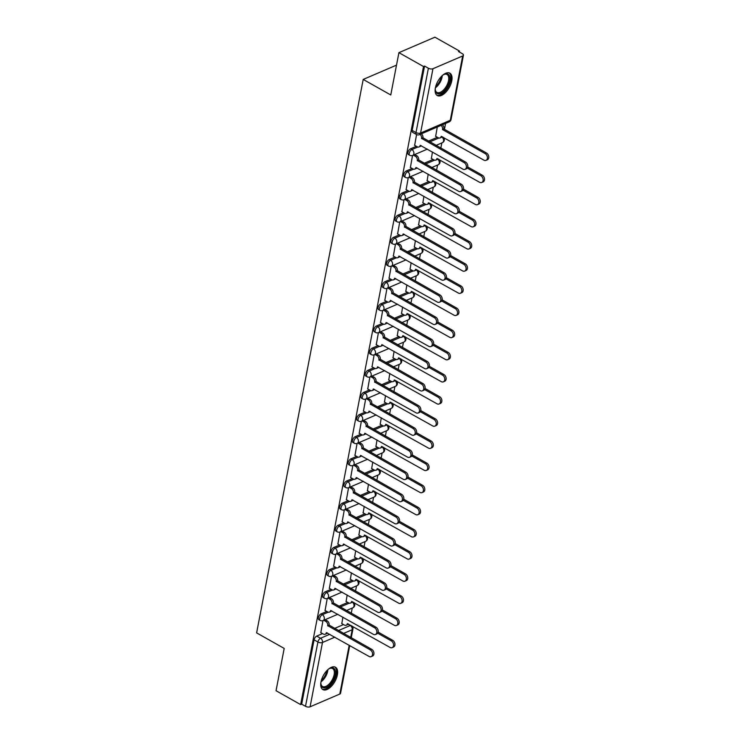 <?xml version="1.0" encoding="UTF-8"?>
<svg xmlns="http://www.w3.org/2000/svg" width="744" height="744" viewBox="0 0 744 744"><rect width="100%" height="100%" fill="white"/><g stroke="black" fill="none" stroke-linecap="round" stroke-linejoin="round"><path stroke-width="1.12" d="M326.793 611.447L320.98 613.94A3.292 1.665 119.4 0 0 318.339 617.678A3.292 1.665 119.4 0 0 318.823 619.64L320.18 620.412A3.292 1.665 -60.6 0 1 319.697 618.45A3.292 1.665 -60.6 0 1 322.338 614.702L328.253 612.163M331.061 589.294L325.249 591.787A3.292 1.665 119.4 0 0 322.598 595.526A3.292 1.665 119.4 0 0 323.082 597.497L324.449 598.26A3.292 1.665 -60.6 0 1 323.966 596.297A3.292 1.665 -60.6 0 1 326.607 592.559L332.522 590.02M335.33 567.142L329.518 569.644A3.292 1.665 119.4 0 0 326.867 573.382A3.292 1.665 119.4 0 0 327.351 575.345L328.709 576.107A3.292 1.665 -60.6 0 1 328.225 574.145A3.292 1.665 -60.6 0 1 330.875 570.406L336.79 567.867M339.589 544.999L333.777 547.491A3.292 1.665 119.4 0 0 331.136 551.23A3.292 1.665 119.4 0 0 331.619 553.192L332.977 553.964A3.292 1.665 -60.6 0 1 332.494 552.001A3.292 1.665 -60.6 0 1 335.135 548.254L341.05 545.715M343.858 522.846L338.046 525.338A3.292 1.665 119.4 0 0 335.395 529.077A3.292 1.665 119.4 0 0 335.879 531.049L337.246 531.811A3.292 1.665 -60.6 0 1 336.753 529.849A3.292 1.665 -60.6 0 1 339.404 526.11L345.318 523.571M348.127 500.693L342.305 503.195A3.292 1.665 119.4 0 0 339.664 506.934A3.292 1.665 119.4 0 0 340.148 508.896L341.505 509.659A3.292 1.665 -60.6 0 1 341.022 507.696A3.292 1.665 -60.6 0 1 343.672 503.958L349.587 501.419M352.386 478.55L346.574 481.043A3.292 1.665 119.4 0 0 343.933 484.781A3.292 1.665 119.4 0 0 344.416 486.743L345.774 487.515A3.292 1.665 -60.6 0 1 345.29 485.553A3.292 1.665 -60.6 0 1 347.932 481.805L353.846 479.266M356.655 456.398L350.843 458.89A3.292 1.665 119.4 0 0 348.192 462.629A3.292 1.665 119.4 0 0 348.676 464.6L350.033 465.363A3.292 1.665 -60.6 0 1 349.55 463.4A3.292 1.665 -60.6 0 1 352.2 459.662L358.115 457.123M360.924 434.245L355.102 436.747A3.292 1.665 119.4 0 0 352.461 440.485A3.292 1.665 119.4 0 0 352.944 442.448L354.302 443.21A3.292 1.665 -60.6 0 1 353.819 441.248A3.292 1.665 -60.6 0 1 356.469 437.509L362.384 434.97M365.183 412.102L359.371 414.594A3.292 1.665 119.4 0 0 356.72 418.333A3.292 1.665 119.4 0 0 357.213 420.295L358.571 421.067A3.292 1.665 -60.6 0 1 358.087 419.104A3.292 1.665 -60.6 0 1 360.728 415.357L366.643 412.818M369.452 389.949L363.639 392.441A3.292 1.665 119.4 0 0 360.989 396.189A3.292 1.665 119.4 0 0 361.472 398.152L362.83 398.914A3.292 1.665 -60.6 0 1 362.347 396.952A3.292 1.665 -60.6 0 1 364.997 393.213L370.912 390.674M373.711 367.796L367.899 370.298A3.292 1.665 119.4 0 0 365.257 374.037A3.292 1.665 119.4 0 0 365.741 375.999L367.099 376.762A3.292 1.665 -60.6 0 1 366.615 374.799A3.292 1.665 -60.6 0 1 369.257 371.061L375.171 368.522M377.98 345.653L372.167 348.146A3.292 1.665 119.4 0 0 369.517 351.884A3.292 1.665 119.4 0 0 370.001 353.846L371.368 354.618A3.292 1.665 -60.6 0 1 370.884 352.656A3.292 1.665 -60.6 0 1 373.525 348.908L379.44 346.369M382.249 323.501L376.436 325.993A3.292 1.665 119.4 0 0 373.786 329.741A3.292 1.665 119.4 0 0 374.269 331.703L375.627 332.466A3.292 1.665 -60.6 0 1 375.143 330.503A3.292 1.665 -60.6 0 1 377.794 326.765L383.709 324.226M386.508 301.348L380.696 303.85A3.292 1.665 119.4 0 0 378.054 307.588A3.292 1.665 119.4 0 0 378.538 309.551L379.896 310.313A3.292 1.665 -60.6 0 1 379.412 308.351A3.292 1.665 -60.6 0 1 382.053 304.612L387.968 302.073M390.777 279.205L384.964 281.697A3.292 1.665 119.4 0 0 382.314 285.436A3.292 1.665 119.4 0 0 382.797 287.398L384.164 288.17A3.292 1.665 -60.6 0 1 383.672 286.208A3.292 1.665 -60.6 0 1 386.322 282.46L392.237 279.921M395.045 257.052L389.224 259.544A3.292 1.665 119.4 0 0 386.582 263.292A3.292 1.665 119.4 0 0 387.066 265.255L388.424 266.017A3.292 1.665 -60.6 0 1 387.94 264.055A3.292 1.665 -60.6 0 1 390.591 260.316L396.506 257.777M399.305 234.899L393.492 237.401A3.292 1.665 119.4 0 0 390.851 241.14A3.292 1.665 119.4 0 0 391.335 243.102L392.692 243.865A3.292 1.665 -60.6 0 1 392.209 241.902A3.292 1.665 -60.6 0 1 394.85 238.164L400.765 235.625M403.574 212.756L397.761 215.249A3.292 1.665 119.4 0 0 395.111 218.987A3.292 1.665 119.4 0 0 395.594 220.949L396.952 221.721A3.292 1.665 -60.6 0 1 396.468 219.759A3.292 1.665 -60.6 0 1 399.119 216.011L405.034 213.472M407.842 190.603L402.02 193.096A3.292 1.665 119.4 0 0 399.379 196.844A3.292 1.665 119.4 0 0 399.863 198.806L401.221 199.569A3.292 1.665 -60.6 0 1 400.737 197.606A3.292 1.665 -60.6 0 1 403.388 193.868L409.302 191.329M412.102 168.451L406.289 170.953A3.292 1.665 119.4 0 0 403.639 174.691A3.292 1.665 119.4 0 0 404.132 176.654L405.489 177.416A3.292 1.665 -60.6 0 1 405.006 175.454A3.292 1.665 -60.6 0 1 407.647 171.715L413.562 169.176M416.37 146.308L410.558 148.8A3.292 1.665 119.4 0 0 407.907 152.539A3.292 1.665 119.4 0 0 408.391 154.501L409.749 155.273A3.292 1.665 -60.6 0 1 409.265 153.31A3.292 1.665 -60.6 0 1 411.916 149.563L417.83 147.024M451.766 80.845A12.825 6.482 119.4 0 0 449.878 73.182A12.825 6.482 119.4 0 0 441.583 76.26A12.825 6.482 119.4 0 0 435.389 87.866A12.825 6.482 119.4 0 0 437.277 95.53A12.825 6.482 119.4 0 0 445.572 92.451A12.825 6.482 119.4 0 0 451.766 80.845M337.367 674.901A12.825 6.482 119.4 0 0 335.479 667.238A12.825 6.482 119.4 0 0 327.183 670.325A12.825 6.482 119.4 0 0 320.99 681.932A12.825 6.482 119.4 0 0 322.877 689.586A12.825 6.482 119.4 0 0 331.173 686.507A12.825 6.482 119.4 0 0 337.367 674.901M351.261 613.251L352.256 608.043M355.52 591.099L356.525 585.9M359.789 568.955L360.793 563.747M364.048 546.803L365.053 541.595M368.317 524.65L369.322 519.452M372.586 502.507L373.581 497.299M376.845 480.354L377.85 475.146M381.114 458.202L382.118 453.003M385.383 436.058L386.378 430.85M389.642 413.906L390.647 408.698M393.911 391.753L394.915 386.555M398.18 369.61L399.175 364.402M402.439 347.457L403.443 342.249M406.708 325.305L407.712 320.106M410.967 303.161L411.971 297.953M415.236 281.009L416.24 275.801M419.504 258.856L420.5 253.658M423.764 236.713L424.768 231.505M428.033 214.56L429.037 209.352M432.301 192.408L433.296 187.209M436.561 170.264L437.565 165.056M440.829 148.112L441.834 142.904M444.447 129.307L445.582 123.439M459.336 52.006L459.513 51.066L458.462 51.513L462.294 53.68A3.292 1.562 10.9 0 1 463.428 55.205A3.292 1.562 10.9 0 1 462.675 55.967L432.962 68.727L420.574 133.046L450.287 120.286L462.675 55.967M398.914 52.657L423.513 66.523L300.632 704.596L276.043 690.73L284.189 648.424L256.624 632.884L363.202 79.431L390.767 94.972L398.914 52.657L434.924 37.2L459.513 51.066M349.745 645.55L340.557 693.278A3.292 1.562 -169.1 0 1 339.794 694.05L310.09 706.8A3.292 1.562 -169.1 0 1 305.514 706.307L301.683 704.149L314.07 639.831A3.292 1.665 -60.6 0 1 316.721 636.092L322.533 633.59M334.595 628.41L343.523 624.579M301.683 704.149L300.632 704.596M424.564 66.076L412.176 130.395A3.292 1.665 119.4 0 0 412.66 132.358L416.491 134.515A3.292 1.665 -60.6 0 1 416.008 132.553L428.395 68.234L424.564 66.076L423.513 66.523M428.395 68.234A3.292 1.562 10.9 0 0 432.962 68.727M416.575 134.562L414.659 145.34M437.286 126.992L435.659 136.329M412.539 155.477L410.4 167.493M432.469 151.999L431.39 158.481M408.279 177.63L406.131 189.646M428.209 174.152L427.13 180.625M404.011 199.773L401.872 211.789M423.941 196.295L422.862 202.777M399.751 221.926L397.603 233.942M419.672 218.448L418.593 224.93M395.483 244.078L393.334 256.094M415.412 240.6L414.334 247.073M391.214 266.222L389.075 278.237M411.144 262.744L410.065 269.226M386.954 288.374L384.806 300.39M406.884 284.896L405.806 291.378M382.686 310.527L380.537 322.543M402.616 307.049L401.537 313.522M378.417 332.67L376.278 344.686M398.347 329.192L397.268 335.674M374.158 354.823L372.009 366.839M394.088 351.345L393.009 357.827M369.889 376.976L367.741 388.991M389.819 373.497L388.74 379.97M365.62 399.119L363.481 411.134M385.55 395.641L384.471 402.123M361.361 421.271L359.213 433.287M381.291 417.793L380.212 424.275M357.092 443.424L354.953 455.44M377.022 439.946L375.943 446.419M352.833 465.567L350.684 477.583M372.753 462.089L371.675 468.571M348.564 487.72L346.416 499.736M368.494 484.242L367.415 490.724M344.295 509.873L342.156 521.888M364.225 506.394L363.146 512.867M340.036 532.016L337.888 544.031M359.966 528.538L358.887 535.02M335.767 554.168L333.619 566.184M355.697 550.69L354.618 557.172M331.498 576.321L329.359 588.337M351.428 572.843L350.35 579.316M327.239 598.464L325.091 610.48M347.169 594.986L346.09 601.468M338.864 606.267L347.792 602.426M343.124 584.114L352.061 580.283M347.392 561.962L356.32 558.13M351.661 539.819L360.589 535.978M355.92 517.666L364.858 513.834M360.189 495.513L369.117 491.682M364.448 473.37L373.386 469.529M368.717 451.217L377.645 447.386M372.986 429.065L381.914 425.233M377.245 406.922L386.183 403.081M381.514 384.769L390.442 380.937M385.783 362.616L394.711 358.785M390.042 340.473L398.979 336.632M394.311 318.32L403.239 314.489M398.579 296.168L407.507 292.336M402.839 274.024L411.776 270.184M407.108 251.872L416.036 248.04M411.367 229.719L420.304 225.888M415.636 207.576L424.564 203.735M419.904 185.423L428.832 181.592M424.164 163.271L433.101 159.439M428.432 141.127L437.36 137.287M396.515 65.128L363.202 79.431M322.97 620.617L320.822 632.633M342.9 617.139L341.822 623.621M414.51 145.257L417.189 146.773A3.292 2.362 -113.2 0 0 419.039 146.949A3.292 2.362 -113.2 0 0 420.211 145.322L462.898 169.148A3.785 2.725 -113.2 0 0 465.019 169.362A3.785 2.725 -113.2 0 0 466.395 166.172A3.785 2.725 -113.2 0 0 464.154 162.62L421.55 138.365A3.292 2.362 -113.2 0 0 420.025 134.404M421.392 133.818A3.292 2.362 66.8 0 1 422.918 137.78L465.521 162.034A3.785 2.725 66.8 0 1 467.762 165.587A3.785 2.725 66.8 0 1 466.386 168.776L465.019 169.362M421.225 145.657A3.292 2.362 66.8 0 1 420.407 146.363L419.039 146.949M421.513 138.579L422.88 137.993M442.392 124.806A3.292 2.362 66.8 0 1 443.908 128.768L442.55 129.354A3.292 2.362 -113.2 0 0 441.025 125.392M435.51 136.245L438.188 137.752A3.292 2.362 -113.2 0 0 440.029 137.938A3.292 2.362 -113.2 0 0 441.211 136.31L483.888 160.137A3.785 2.725 -113.2 0 0 486.009 160.351A3.785 2.725 -113.2 0 0 487.394 157.151A3.785 2.725 -113.2 0 0 485.153 153.608L442.503 129.568M443.87 128.982L486.511 153.022A3.785 2.725 66.8 0 1 488.761 156.566A3.785 2.725 66.8 0 1 487.376 159.765L486.009 160.351M442.271 136.673A3.292 1.665 -60.6 0 0 442.196 136.673A3.292 2.362 66.8 0 1 441.397 137.352L440.029 137.938M410.242 167.409L412.929 168.916A3.292 2.362 -113.2 0 0 414.771 169.102A3.292 2.362 -113.2 0 0 415.942 167.474L458.63 191.301A3.785 2.725 -113.2 0 0 460.75 191.506A3.785 2.725 -113.2 0 0 462.136 188.316A3.785 2.725 -113.2 0 0 459.885 184.763L417.291 160.518A3.292 2.362 -113.2 0 0 415.366 156.277L416.724 155.691A3.292 2.362 66.8 0 1 418.649 159.932L461.252 184.177A3.785 2.725 66.8 0 1 463.503 187.73A3.785 2.725 66.8 0 1 462.117 190.92L460.75 191.506M414.696 154.557L416.724 155.691M416.956 167.809A3.292 2.362 66.8 0 1 416.138 168.516L414.771 169.102M413.339 155.143L415.366 156.277M417.245 160.732L418.612 160.146M405.982 189.553L408.661 191.069A3.292 2.362 -113.2 0 0 410.511 191.255A3.292 2.362 -113.2 0 0 411.683 189.618L454.37 213.444A3.785 2.725 -113.2 0 0 456.491 213.658A3.785 2.725 -113.2 0 0 457.867 210.468A3.785 2.725 -113.2 0 0 455.626 206.916L413.022 182.661A3.292 2.362 -113.2 0 0 411.097 178.43L412.464 177.844A3.292 2.362 66.8 0 1 414.389 182.075L456.993 206.33A3.785 2.725 66.8 0 1 459.234 209.882A3.785 2.725 66.8 0 1 457.848 213.072L456.491 213.658M410.437 176.7L412.464 177.844M412.688 189.953A3.292 2.362 66.8 0 1 411.869 190.669L410.511 191.255M409.07 177.286L411.097 178.43M412.976 182.875L414.343 182.289M401.714 211.705L404.401 213.221A3.292 2.362 -113.2 0 0 406.243 213.398A3.292 2.362 -113.2 0 0 407.414 211.77L450.101 235.597A3.785 2.725 -113.2 0 0 452.222 235.811A3.785 2.725 -113.2 0 0 453.608 232.621A3.785 2.725 -113.2 0 0 451.357 229.068L408.754 204.814A3.292 2.362 -113.2 0 0 406.829 200.582L408.196 199.997A3.292 2.362 66.8 0 1 410.121 204.228L452.724 228.482A3.785 2.725 66.8 0 1 454.965 232.035A3.785 2.725 66.8 0 1 453.589 235.225L452.222 235.811M406.168 198.853L408.196 199.997M408.428 212.105A3.292 2.362 66.8 0 1 407.61 212.812L406.243 213.398M404.801 199.439L406.829 200.582M408.716 205.028L410.084 204.442M442.773 75.163A11.104 5.608 -60.6 0 1 444.14 74.344A11.104 5.608 -60.6 0 1 447.73 73.981A11.104 5.608 -60.6 0 1 447.804 85.96A11.104 5.608 -60.6 0 1 437.444 93.623A11.104 5.608 -60.6 0 1 435.305 90.024A11.104 5.608 -60.6 0 1 435.296 88.424M435.277 89.596A10.277 5.199 119.4 0 0 436.923 92.405A10.277 5.199 119.4 0 0 437.212 92.544A10.277 5.199 119.4 0 0 446.651 85.727A10.277 5.199 119.4 0 0 447.023 74.493A10.277 5.199 119.4 0 0 446.735 74.354A10.277 5.199 119.4 0 0 443.768 74.54M436.626 95.046A12.741 6.445 119.4 0 0 436.691 95.074A12.741 6.445 119.4 0 0 448.232 86.909A12.741 6.445 119.4 0 0 449.125 72.875M328.374 669.219A11.104 5.608 -60.6 0 1 329.741 668.41A11.104 5.608 -60.6 0 1 333.331 668.038A11.104 5.608 -60.6 0 1 333.405 680.016A11.104 5.608 -60.6 0 1 323.054 687.679A11.104 5.608 -60.6 0 1 320.906 684.08A11.104 5.608 -60.6 0 1 320.897 682.49M320.878 683.662A10.277 5.199 119.4 0 0 322.524 686.461A10.277 5.199 119.4 0 0 322.812 686.6A10.277 5.199 119.4 0 0 332.252 679.784A10.277 5.199 119.4 0 0 332.624 668.558A10.277 5.199 119.4 0 0 332.336 668.419A10.277 5.199 119.4 0 0 329.369 668.596M322.226 689.111A12.741 6.445 119.4 0 0 322.292 689.13A12.741 6.445 119.4 0 0 333.833 680.965A12.741 6.445 119.4 0 0 334.735 666.931M431.241 158.398L433.919 159.904A3.292 2.362 -113.2 0 0 435.77 160.09A3.292 2.362 -113.2 0 0 436.942 158.463L479.629 182.289A3.785 2.725 -113.2 0 0 481.749 182.494A3.785 2.725 -113.2 0 0 483.126 179.304A3.785 2.725 -113.2 0 0 480.884 175.751L467.251 168.07M467.716 166.982L482.251 175.166A3.785 2.725 66.8 0 1 484.493 178.718A3.785 2.725 66.8 0 1 483.116 181.908L481.749 182.494M437.956 158.788A3.292 2.362 66.8 0 1 437.128 159.504L435.77 160.09M426.972 180.541L429.66 182.057A3.292 2.362 -113.2 0 0 431.501 182.233A3.292 2.362 -113.2 0 0 432.673 180.606L475.36 204.433A3.785 2.725 -113.2 0 0 477.481 204.647A3.785 2.725 -113.2 0 0 478.866 201.457A3.785 2.725 -113.2 0 0 476.616 197.904L462.982 190.213M463.456 189.125L477.983 197.318A3.785 2.725 66.8 0 1 480.233 200.871A3.785 2.725 66.8 0 1 478.848 204.061L477.481 204.647M433.687 180.941A3.292 2.362 66.8 0 1 432.869 181.648L431.501 182.233M422.713 202.694L425.391 204.2A3.292 2.362 -113.2 0 0 427.233 204.386A3.292 2.362 -113.2 0 0 428.414 202.759L471.092 226.585A3.785 2.725 -113.2 0 0 473.212 226.799A3.785 2.725 -113.2 0 0 474.598 223.6A3.785 2.725 -113.2 0 0 472.356 220.057L458.713 212.365M459.188 211.277L473.714 219.471A3.785 2.725 66.8 0 1 475.965 223.014A3.785 2.725 66.8 0 1 474.579 226.213L473.212 226.799M429.418 203.093A3.292 2.362 66.8 0 1 428.6 203.8L427.233 204.386M397.454 233.858L400.132 235.364A3.292 2.362 -113.2 0 0 401.974 235.55A3.292 2.362 -113.2 0 0 403.155 233.923L445.833 257.75A3.785 2.725 -113.2 0 0 447.953 257.954A3.785 2.725 -113.2 0 0 449.339 254.764A3.785 2.725 -113.2 0 0 447.088 251.212L404.494 226.967A3.292 2.362 -113.2 0 0 402.569 222.726L403.927 222.14A3.292 2.362 66.8 0 1 405.852 226.381L448.455 250.626A3.785 2.725 66.8 0 1 450.706 254.178A3.785 2.725 66.8 0 1 449.32 257.368L447.953 257.954M401.909 221.005L403.927 222.14M404.159 234.258A3.292 2.362 66.8 0 1 403.341 234.965L401.974 235.55M400.542 221.591L402.569 222.726M404.448 227.18L405.815 226.595M393.185 256.001L395.864 257.517A3.292 2.362 -113.2 0 0 397.714 257.703A3.292 2.362 -113.2 0 0 398.886 256.066L441.573 279.893A3.785 2.725 -113.2 0 0 443.694 280.107A3.785 2.725 -113.2 0 0 445.07 276.917A3.785 2.725 -113.2 0 0 442.829 273.364L400.226 249.11A3.292 2.362 -113.2 0 0 398.3 244.878L399.668 244.292A3.292 2.362 66.8 0 1 401.593 248.524L444.196 272.778A3.785 2.725 66.8 0 1 446.437 276.331A3.785 2.725 66.8 0 1 445.052 279.521L443.694 280.107M397.64 243.149L399.668 244.292M399.891 256.401A3.292 2.362 66.8 0 1 399.072 257.117L397.714 257.703M396.273 243.734L398.3 244.878M400.188 249.324L401.546 248.738M418.444 224.846L421.132 226.353A3.292 2.362 -113.2 0 0 422.973 226.539A3.292 2.362 -113.2 0 0 424.145 224.911L466.832 248.738A3.785 2.725 -113.2 0 0 468.953 248.942A3.785 2.725 -113.2 0 0 470.329 245.753A3.785 2.725 -113.2 0 0 468.088 242.2L454.454 234.518M454.919 233.43L469.455 241.614A3.785 2.725 66.8 0 1 471.696 245.167A3.785 2.725 66.8 0 1 470.32 248.357L468.953 248.942M425.159 225.237A3.292 2.362 66.8 0 1 424.34 225.953L422.973 226.539M414.176 246.989L416.863 248.505A3.292 2.362 -113.2 0 0 418.705 248.682A3.292 2.362 -113.2 0 0 419.876 247.054L462.563 270.881A3.785 2.725 -113.2 0 0 464.684 271.095A3.785 2.725 -113.2 0 0 466.07 267.905A3.785 2.725 -113.2 0 0 463.819 264.353L450.185 256.661M450.659 255.573L465.186 263.767A3.785 2.725 66.8 0 1 467.437 267.319A3.785 2.725 66.8 0 1 466.051 270.509L464.684 271.095M420.89 247.389A3.292 2.362 66.8 0 1 420.072 248.096L418.705 248.682M388.917 278.154L391.604 279.67A3.292 2.362 -113.2 0 0 393.446 279.846A3.292 2.362 -113.2 0 0 394.618 278.219L437.305 302.045A3.785 2.725 -113.2 0 0 439.425 302.259A3.785 2.725 -113.2 0 0 440.811 299.069A3.785 2.725 -113.2 0 0 438.56 295.517L395.957 271.262A3.292 2.362 -113.2 0 0 394.032 267.031L395.399 266.445A3.292 2.362 66.8 0 1 397.324 270.677L439.927 294.931A3.785 2.725 66.8 0 1 442.168 298.483A3.785 2.725 66.8 0 1 440.792 301.673L439.425 302.259M393.371 265.301L395.399 266.445M395.631 278.554A3.292 2.362 66.8 0 1 394.813 279.26L393.446 279.846M392.014 265.887L394.032 267.031M395.92 271.476L397.287 270.89M384.657 300.306L387.336 301.813A3.292 2.362 -113.2 0 0 389.177 301.999A3.292 2.362 -113.2 0 0 390.358 300.371L433.036 324.198A3.785 2.725 -113.2 0 0 435.156 324.403A3.785 2.725 -113.2 0 0 436.542 321.213A3.785 2.725 -113.2 0 0 434.301 317.66L391.697 293.415A3.292 2.362 -113.2 0 0 389.772 289.174L391.13 288.588A3.292 2.362 66.8 0 1 393.055 292.829L435.659 317.074A3.785 2.725 66.8 0 1 437.909 320.627A3.785 2.725 66.8 0 1 436.523 323.817L435.156 324.403M389.112 287.454L391.13 288.588M391.363 300.706A3.292 2.362 66.8 0 1 390.544 301.413L389.177 301.999M387.745 288.04L389.772 289.174M391.651 293.629L393.018 293.043M380.389 322.45L383.067 323.966A3.292 2.362 -113.2 0 0 384.918 324.152A3.292 2.362 -113.2 0 0 386.089 322.515L428.777 346.341A3.785 2.725 -113.2 0 0 430.897 346.555A3.785 2.725 -113.2 0 0 432.273 343.365A3.785 2.725 -113.2 0 0 430.032 339.813L387.429 315.558A3.292 2.362 -113.2 0 0 385.504 311.327L386.871 310.741A3.292 2.362 66.8 0 1 388.796 314.972L431.399 339.227A3.785 2.725 66.8 0 1 433.64 342.779A3.785 2.725 66.8 0 1 432.255 345.969L430.897 346.555M384.843 309.597L386.871 310.741M387.094 322.849A3.292 2.362 66.8 0 1 386.276 323.566L384.918 324.152M383.476 310.183L385.504 311.327M387.392 315.772L388.749 315.186M376.12 344.602L378.808 346.118A3.292 2.362 -113.2 0 0 380.649 346.295A3.292 2.362 -113.2 0 0 381.821 344.667L424.508 368.494A3.785 2.725 -113.2 0 0 426.628 368.708A3.785 2.725 -113.2 0 0 428.014 365.518A3.785 2.725 -113.2 0 0 425.763 361.965L383.16 337.711A3.292 2.362 -113.2 0 0 381.235 333.479L382.602 332.894A3.292 2.362 66.8 0 1 384.527 337.125L427.13 361.379A3.785 2.725 66.8 0 1 429.372 364.932A3.785 2.725 66.8 0 1 427.995 368.122L426.628 368.708M380.575 331.75L382.602 332.894M382.834 345.002A3.292 2.362 66.8 0 1 382.016 345.709L380.649 346.295M379.217 332.336L381.235 333.479M383.123 337.925L384.49 337.339M371.861 366.755L374.539 368.261A3.292 2.362 -113.2 0 0 376.38 368.447A3.292 2.362 -113.2 0 0 377.561 366.82L420.239 390.647A3.785 2.725 -113.2 0 0 422.36 390.851A3.785 2.725 -113.2 0 0 423.745 387.661A3.785 2.725 -113.2 0 0 421.504 384.109L378.901 359.863A3.292 2.362 -113.2 0 0 376.976 355.623L378.343 355.037A3.292 2.362 66.8 0 1 380.268 359.278L422.862 383.523A3.785 2.725 66.8 0 1 425.112 387.075A3.785 2.725 66.8 0 1 423.727 390.265L422.36 390.851M376.315 353.902L378.343 355.037M378.566 367.155A3.292 2.362 66.8 0 1 377.747 367.862L376.38 368.447M374.948 354.488L376.976 355.623M378.854 360.077L380.221 359.492M367.592 388.898L370.27 390.414A3.292 2.362 -113.2 0 0 372.121 390.6A3.292 2.362 -113.2 0 0 373.293 388.963L415.98 412.79A3.785 2.725 -113.2 0 0 418.1 413.004A3.785 2.725 -113.2 0 0 419.477 409.814A3.785 2.725 -113.2 0 0 417.235 406.261L374.632 382.007A3.292 2.362 -113.2 0 0 372.707 377.775L374.074 377.189A3.292 2.362 66.8 0 1 375.999 381.421L418.602 405.675A3.785 2.725 66.8 0 1 420.844 409.228A3.785 2.725 66.8 0 1 419.467 412.418L418.1 413.004M372.047 376.046L374.074 377.189M374.306 389.298A3.292 2.362 66.8 0 1 373.488 390.014L372.121 390.6M370.679 376.631L372.707 377.775M374.595 382.221L375.962 381.635M363.323 411.051L366.011 412.567A3.292 2.362 -113.2 0 0 367.852 412.743A3.292 2.362 -113.2 0 0 369.024 411.116L411.711 434.942A3.785 2.725 -113.2 0 0 413.831 435.156A3.785 2.725 -113.2 0 0 415.217 431.966A3.785 2.725 -113.2 0 0 412.967 428.414L370.373 404.159A3.292 2.362 -113.2 0 0 368.447 399.928L369.805 399.342A3.292 2.362 66.8 0 1 371.73 403.574L414.334 427.828A3.785 2.725 66.8 0 1 416.584 431.381A3.785 2.725 66.8 0 1 415.199 434.57L413.831 435.156M367.778 398.198L369.805 399.342M370.038 411.451A3.292 2.362 66.8 0 1 369.219 412.157L367.852 412.743M366.42 398.784L368.447 399.928M370.326 404.373L371.693 403.787M359.064 433.203L361.742 434.71A3.292 2.362 -113.2 0 0 363.593 434.896A3.292 2.362 -113.2 0 0 364.765 433.268L407.452 457.095A3.785 2.725 -113.2 0 0 409.572 457.3A3.785 2.725 -113.2 0 0 410.948 454.11A3.785 2.725 -113.2 0 0 408.707 450.557L366.104 426.312A3.292 2.362 -113.2 0 0 364.179 422.071L365.546 421.485A3.292 2.362 66.8 0 1 367.471 425.726L410.074 449.971A3.785 2.725 66.8 0 1 412.316 453.524A3.785 2.725 66.8 0 1 410.93 456.714L409.572 457.3M363.518 420.351L365.546 421.485M365.769 433.594A3.292 2.362 66.8 0 1 364.951 434.31L363.593 434.896M362.151 420.937L364.179 422.071M366.057 426.526L367.424 425.94M409.916 269.142L412.594 270.649A3.292 2.362 -113.2 0 0 414.445 270.835A3.292 2.362 -113.2 0 0 415.617 269.207L458.304 293.034A3.785 2.725 -113.2 0 0 460.424 293.248A3.785 2.725 -113.2 0 0 461.801 290.048A3.785 2.725 -113.2 0 0 459.56 286.505L445.926 278.814M446.391 277.726L460.927 285.919A3.785 2.725 66.8 0 1 463.168 289.463A3.785 2.725 66.8 0 1 461.782 292.662L460.424 293.248M416.621 269.542A3.292 2.362 66.8 0 1 415.803 270.249L414.445 270.835M405.647 291.295L408.335 292.801A3.292 2.362 -113.2 0 0 410.177 292.987A3.292 2.362 -113.2 0 0 411.348 291.36L454.035 315.186A3.785 2.725 -113.2 0 0 456.156 315.391A3.785 2.725 -113.2 0 0 457.541 312.201A3.785 2.725 -113.2 0 0 455.291 308.648L441.657 300.967M442.122 299.879L456.658 308.062A3.785 2.725 66.8 0 1 458.899 311.615A3.785 2.725 66.8 0 1 457.523 314.805L456.156 315.391M412.362 291.685A3.292 2.362 66.8 0 1 411.544 292.401L410.177 292.987M401.388 313.438L404.066 314.954A3.292 2.362 -113.2 0 0 405.908 315.131A3.292 2.362 -113.2 0 0 407.089 313.503L449.767 337.33A3.785 2.725 -113.2 0 0 451.887 337.543A3.785 2.725 -113.2 0 0 453.273 334.354A3.785 2.725 -113.2 0 0 451.031 330.801L437.388 323.11M437.863 322.022L452.389 330.215A3.785 2.725 66.8 0 1 454.64 333.768A3.785 2.725 66.8 0 1 453.254 336.958L451.887 337.543M408.093 313.838A3.292 2.362 66.8 0 1 407.275 314.545L405.908 315.131M397.119 335.591L399.798 337.097A3.292 2.362 -113.2 0 0 401.648 337.283A3.292 2.362 -113.2 0 0 402.82 335.656L445.507 359.482A3.785 2.725 -113.2 0 0 447.628 359.696A3.785 2.725 -113.2 0 0 449.004 356.497A3.785 2.725 -113.2 0 0 446.763 352.954L433.129 345.263M433.594 344.174L448.13 352.368A3.785 2.725 66.8 0 1 450.371 355.911A3.785 2.725 66.8 0 1 448.985 359.11L447.628 359.696M403.88 336.018A3.292 1.665 -60.6 0 0 403.806 336.018A3.292 2.362 66.8 0 1 403.006 336.697L401.648 337.283M392.851 357.743L395.538 359.25A3.292 2.362 -113.2 0 0 397.38 359.436A3.292 2.362 -113.2 0 0 398.552 357.808L441.238 381.635A3.785 2.725 -113.2 0 0 443.359 381.839A3.785 2.725 -113.2 0 0 444.745 378.649A3.785 2.725 -113.2 0 0 442.494 375.097L428.86 367.415M429.325 366.318L443.861 374.511A3.785 2.725 66.8 0 1 446.102 378.064A3.785 2.725 66.8 0 1 444.726 381.254L443.359 381.839M399.565 358.134A3.292 2.362 66.8 0 1 398.747 358.85L397.38 359.436M388.591 379.886L391.27 381.402A3.292 2.362 -113.2 0 0 393.111 381.579A3.292 2.362 -113.2 0 0 394.292 379.952L436.97 403.778A3.785 2.725 -113.2 0 0 439.09 403.992A3.785 2.725 -113.2 0 0 440.476 400.802A3.785 2.725 -113.2 0 0 438.235 397.25L424.592 389.558M425.066 388.47L439.592 396.664A3.785 2.725 66.8 0 1 441.843 400.216A3.785 2.725 66.8 0 1 440.457 403.406L439.09 403.992M395.297 380.286A3.292 2.362 66.8 0 1 394.478 380.993L393.111 381.579M384.323 402.039L387.001 403.546A3.292 2.362 -113.2 0 0 388.852 403.732A3.292 2.362 -113.2 0 0 390.023 402.104L432.71 425.931A3.785 2.725 -113.2 0 0 434.831 426.145A3.785 2.725 -113.2 0 0 436.207 422.945A3.785 2.725 -113.2 0 0 433.966 419.402L420.332 411.711M420.797 410.623L435.333 418.816A3.785 2.725 66.8 0 1 437.574 422.36A3.785 2.725 66.8 0 1 436.198 425.559L434.831 426.145M391.093 402.467A3.292 1.665 -60.6 0 0 391.009 402.467A3.292 2.362 66.8 0 1 390.209 403.146L388.852 403.732M380.054 424.192L382.742 425.698A3.292 2.362 -113.2 0 0 384.583 425.884A3.292 2.362 -113.2 0 0 385.755 424.257L428.442 448.083A3.785 2.725 -113.2 0 0 430.562 448.288A3.785 2.725 -113.2 0 0 431.948 445.098A3.785 2.725 -113.2 0 0 429.697 441.545L416.063 433.864M416.538 432.766L431.064 440.959A3.785 2.725 66.8 0 1 433.315 444.512A3.785 2.725 66.8 0 1 431.929 447.702L430.562 448.288M386.768 424.582A3.292 2.362 66.8 0 1 385.95 425.298L384.583 425.884M354.795 455.347L357.483 456.863A3.292 2.362 -113.2 0 0 359.324 457.048A3.292 2.362 -113.2 0 0 360.496 455.412L403.183 479.238A3.785 2.725 -113.2 0 0 405.303 479.452A3.785 2.725 -113.2 0 0 406.689 476.262A3.785 2.725 -113.2 0 0 404.438 472.71L361.835 448.455A3.292 2.362 -113.2 0 0 359.91 444.224L361.277 443.638A3.292 2.362 66.8 0 1 363.202 447.869L405.806 472.124A3.785 2.725 66.8 0 1 408.047 475.676A3.785 2.725 66.8 0 1 406.67 478.866L405.303 479.452M359.25 442.494L361.277 443.638M361.51 455.747A3.292 2.362 66.8 0 1 360.691 456.463L359.324 457.048M357.883 443.08L359.91 444.224M361.798 448.669L363.165 448.083M350.536 477.499L353.214 479.015A3.292 2.362 -113.2 0 0 355.055 479.192A3.292 2.362 -113.2 0 0 356.237 477.564L398.914 501.391A3.785 2.725 -113.2 0 0 401.035 501.605A3.785 2.725 -113.2 0 0 402.42 498.415A3.785 2.725 -113.2 0 0 400.17 494.862L357.576 470.608A3.292 2.362 -113.2 0 0 355.651 466.376L357.008 465.791A3.292 2.362 66.8 0 1 358.933 470.022L401.537 494.276A3.785 2.725 66.8 0 1 403.787 497.829A3.785 2.725 66.8 0 1 402.402 501.019L401.035 501.605M354.99 464.647L357.008 465.791M357.241 477.899A3.292 2.362 66.8 0 1 356.423 478.606L355.055 479.192M353.623 465.233L355.651 466.376M357.529 470.822L358.896 470.236M346.267 499.652L348.945 501.158A3.292 2.362 -113.2 0 0 350.796 501.344A3.292 2.362 -113.2 0 0 351.968 499.717L394.655 523.544A3.785 2.725 -113.2 0 0 396.775 523.748A3.785 2.725 -113.2 0 0 398.152 520.558A3.785 2.725 -113.2 0 0 395.91 517.006L353.307 492.761A3.292 2.362 -113.2 0 0 351.382 488.52L352.749 487.934A3.292 2.362 66.8 0 1 354.674 492.175L397.277 516.42A3.785 2.725 66.8 0 1 399.519 519.972A3.785 2.725 66.8 0 1 398.133 523.162L396.775 523.748M350.722 486.799L352.749 487.934M352.972 500.042A3.292 2.362 66.8 0 1 352.154 500.759L350.796 501.344M349.354 487.385L351.382 488.52M353.27 492.974L354.628 492.389M341.998 521.795L344.686 523.311A3.292 2.362 -113.2 0 0 346.527 523.497A3.292 2.362 -113.2 0 0 347.699 521.86L390.386 545.687A3.785 2.725 -113.2 0 0 392.507 545.901A3.785 2.725 -113.2 0 0 393.892 542.711A3.785 2.725 -113.2 0 0 391.642 539.158L349.038 514.904A3.292 2.362 -113.2 0 0 347.113 510.672L348.48 510.086A3.292 2.362 66.8 0 1 350.405 514.318L393.009 538.572A3.785 2.725 66.8 0 1 395.25 542.125A3.785 2.725 66.8 0 1 393.874 545.315L392.507 545.901M346.453 508.943L348.48 510.086M348.713 522.195A3.292 2.362 66.8 0 1 347.894 522.911L346.527 523.497M345.095 509.528L347.113 510.672M349.001 515.118L350.368 514.532M337.739 543.948L340.417 545.464A3.292 2.362 -113.2 0 0 342.259 545.64A3.292 2.362 -113.2 0 0 343.44 544.013L386.117 567.839A3.785 2.725 -113.2 0 0 388.238 568.053A3.785 2.725 -113.2 0 0 389.624 564.863A3.785 2.725 -113.2 0 0 387.382 561.311L344.779 537.056A3.292 2.362 -113.2 0 0 342.854 532.825L344.212 532.239A3.292 2.362 66.8 0 1 346.137 536.471L388.74 560.725A3.785 2.725 66.8 0 1 390.991 564.278A3.785 2.725 66.8 0 1 389.605 567.467L388.238 568.053M342.194 531.095L344.212 532.239M344.444 544.348A3.292 2.362 66.8 0 1 343.626 545.054L342.259 545.64M340.826 531.681L342.854 532.825M344.732 537.27L346.099 536.684M333.47 566.1L336.149 567.607A3.292 2.362 -113.2 0 0 337.999 567.793A3.292 2.362 -113.2 0 0 339.171 566.165L381.858 589.992A3.785 2.725 -113.2 0 0 383.978 590.197A3.785 2.725 -113.2 0 0 385.355 587.007A3.785 2.725 -113.2 0 0 383.113 583.454L340.51 559.209A3.292 2.362 -113.2 0 0 338.585 554.968L339.952 554.382A3.292 2.362 66.8 0 1 341.877 558.623L384.481 582.868A3.785 2.725 66.8 0 1 386.722 586.421A3.785 2.725 66.8 0 1 385.336 589.611L383.978 590.197M337.925 553.248L339.952 554.382M340.175 566.491A3.292 2.362 66.8 0 1 339.357 567.207L337.999 567.793M336.558 553.834L338.585 554.968M340.473 559.423L341.831 558.837M375.794 446.335L378.473 447.851A3.292 2.362 -113.2 0 0 380.314 448.028A3.292 2.362 -113.2 0 0 381.495 446.4L424.173 470.227A3.785 2.725 -113.2 0 0 426.293 470.441A3.785 2.725 -113.2 0 0 427.679 467.251A3.785 2.725 -113.2 0 0 425.438 463.698L411.795 456.007M412.269 454.919L426.796 463.112A3.785 2.725 66.8 0 1 429.046 466.665A3.785 2.725 66.8 0 1 427.661 469.855L426.293 470.441M382.5 446.735A3.292 2.362 66.8 0 1 381.681 447.442L380.314 448.028M371.526 468.488L374.213 469.994A3.292 2.362 -113.2 0 0 376.055 470.18A3.292 2.362 -113.2 0 0 377.227 468.553L419.914 492.379A3.785 2.725 -113.2 0 0 422.034 492.593A3.785 2.725 -113.2 0 0 423.41 489.394A3.785 2.725 -113.2 0 0 421.169 485.851L407.535 478.159M408 477.071L422.536 485.265A3.785 2.725 66.8 0 1 424.778 488.808A3.785 2.725 66.8 0 1 423.401 492.007L422.034 492.593M378.296 468.915A3.292 1.665 -60.6 0 0 378.212 468.915A3.292 2.362 66.8 0 1 377.422 469.594L376.055 470.18M367.257 490.64L369.945 492.147A3.292 2.362 -113.2 0 0 371.786 492.333A3.292 2.362 -113.2 0 0 372.958 490.705L415.645 514.532A3.785 2.725 -113.2 0 0 417.765 514.736A3.785 2.725 -113.2 0 0 419.151 511.546A3.785 2.725 -113.2 0 0 416.9 507.994L403.267 500.312M403.741 499.215L418.268 507.408A3.785 2.725 66.8 0 1 420.518 510.961A3.785 2.725 66.8 0 1 419.132 514.151L417.765 514.736M373.972 491.031A3.292 2.362 66.8 0 1 373.153 491.747L371.786 492.333M362.998 512.783L365.676 514.299A3.292 2.362 -113.2 0 0 367.527 514.476A3.292 2.362 -113.2 0 0 368.699 512.849L411.386 536.675A3.785 2.725 -113.2 0 0 413.506 536.889A3.785 2.725 -113.2 0 0 414.882 533.699A3.785 2.725 -113.2 0 0 412.641 530.146L399.007 522.455M399.472 521.367L414.008 529.561A3.785 2.725 66.8 0 1 416.249 533.113A3.785 2.725 66.8 0 1 414.864 536.303L413.506 536.889M369.703 513.183A3.292 2.362 66.8 0 1 368.885 513.89L367.527 514.476M358.729 534.936L361.417 536.443A3.292 2.362 -113.2 0 0 363.258 536.629A3.292 2.362 -113.2 0 0 364.43 535.001L407.117 558.828A3.785 2.725 -113.2 0 0 409.237 559.042A3.785 2.725 -113.2 0 0 410.623 555.842A3.785 2.725 -113.2 0 0 408.372 552.299L394.738 544.608M395.204 543.52L409.739 551.713A3.785 2.725 66.8 0 1 411.981 555.256A3.785 2.725 66.8 0 1 410.604 558.456L409.237 559.042M365.444 535.336A3.292 2.362 66.8 0 1 364.625 536.043L363.258 536.629M354.469 557.089L357.148 558.595A3.292 2.362 -113.2 0 0 358.989 558.781A3.292 2.362 -113.2 0 0 360.17 557.154L402.848 580.98A3.785 2.725 -113.2 0 0 404.969 581.185A3.785 2.725 -113.2 0 0 406.354 577.995A3.785 2.725 -113.2 0 0 404.113 574.442L390.47 566.761M390.944 565.663L405.471 573.856A3.785 2.725 66.8 0 1 407.721 577.409A3.785 2.725 66.8 0 1 406.336 580.599L404.969 581.185M361.175 557.479A3.292 2.362 66.8 0 1 360.356 558.195L358.989 558.781M329.201 588.244L331.889 589.76A3.292 2.362 -113.2 0 0 333.731 589.946A3.292 2.362 -113.2 0 0 334.902 588.309L377.589 612.135A3.785 2.725 -113.2 0 0 379.71 612.349A3.785 2.725 -113.2 0 0 381.095 609.159A3.785 2.725 -113.2 0 0 378.845 605.607L336.242 581.352A3.292 2.362 -113.2 0 0 334.316 577.121L335.683 576.535A3.292 2.362 66.8 0 1 337.609 580.766L380.212 605.021A3.785 2.725 66.8 0 1 382.453 608.573A3.785 2.725 66.8 0 1 381.077 611.763L379.71 612.349M333.656 575.391L335.683 576.535M335.916 588.644A3.292 2.362 66.8 0 1 335.098 589.36L333.731 589.946M332.298 575.977L334.316 577.121M336.204 581.566L337.571 580.98M350.201 579.232L352.879 580.748A3.292 2.362 -113.2 0 0 354.73 580.924A3.292 2.362 -113.2 0 0 355.902 579.297L398.589 603.124A3.785 2.725 -113.2 0 0 400.709 603.337A3.785 2.725 -113.2 0 0 402.086 600.148A3.785 2.725 -113.2 0 0 399.844 596.595L386.21 588.904M386.675 587.816L401.211 596.009A3.785 2.725 66.8 0 1 403.453 599.562A3.785 2.725 66.8 0 1 402.067 602.752L400.709 603.337M356.906 579.632A3.292 2.362 66.8 0 1 356.088 580.339L354.73 580.924M324.942 610.396L327.62 611.912A3.292 2.362 -113.2 0 0 329.462 612.089A3.292 2.362 -113.2 0 0 330.643 610.461L373.321 634.288A3.785 2.725 -113.2 0 0 375.441 634.502A3.785 2.725 -113.2 0 0 376.827 631.312A3.785 2.725 -113.2 0 0 374.585 627.759L331.982 603.505A3.292 2.362 -113.2 0 0 330.057 599.273L331.424 598.688A3.292 2.362 66.8 0 1 333.349 602.919L375.943 627.173A3.785 2.725 66.8 0 1 378.194 630.726A3.785 2.725 66.8 0 1 376.808 633.916L375.441 634.502M329.397 597.544L331.424 598.688M331.647 610.796A3.292 2.362 66.8 0 1 330.829 611.503L329.462 612.089M328.03 598.13L330.057 599.273M331.936 603.719L333.303 603.133M345.932 601.385L348.62 602.891A3.292 2.362 -113.2 0 0 350.461 603.077A3.292 2.362 -113.2 0 0 351.633 601.45L394.32 625.276A3.785 2.725 -113.2 0 0 396.44 625.49A3.785 2.725 -113.2 0 0 397.826 622.291A3.785 2.725 -113.2 0 0 395.576 618.748L381.942 611.057M382.407 609.968L396.943 618.162A3.785 2.725 66.8 0 1 399.184 621.705A3.785 2.725 66.8 0 1 397.808 624.904L396.44 625.49M352.647 601.784A3.292 2.362 66.8 0 1 351.828 602.491L350.461 603.077M320.673 632.549L323.361 634.055A3.292 2.362 -113.2 0 0 325.202 634.241A3.292 2.362 -113.2 0 0 326.374 632.614L369.061 656.441A3.785 2.725 -113.2 0 0 371.182 656.645A3.785 2.725 -113.2 0 0 372.558 653.455A3.785 2.725 -113.2 0 0 370.317 649.903L327.713 625.658A3.292 2.362 -113.2 0 0 325.788 621.417L327.155 620.831A3.292 2.362 66.8 0 1 329.081 625.072L371.684 649.317A3.785 2.725 66.8 0 1 373.925 652.869A3.785 2.725 66.8 0 1 372.549 656.059L371.182 656.645M325.128 619.696L327.155 620.831M327.388 632.939A3.292 2.362 66.8 0 1 326.57 633.656L325.202 634.241M323.761 620.282L325.788 621.417M327.676 625.871L329.043 625.286M341.673 623.528L344.351 625.044A3.292 2.362 -113.2 0 0 346.192 625.23A3.292 2.362 -113.2 0 0 347.374 623.602L390.051 647.429A3.785 2.725 -113.2 0 0 392.172 647.633A3.785 2.725 -113.2 0 0 393.557 644.444A3.785 2.725 -113.2 0 0 391.316 640.891L377.673 633.209M378.147 632.112L392.674 640.305A3.785 2.725 66.8 0 1 394.925 643.858A3.785 2.725 66.8 0 1 393.539 647.048L392.172 647.633M348.378 623.928A3.292 2.362 66.8 0 1 347.56 624.644L346.192 625.23M320.98 613.94L322.338 614.702A3.292 2.362 66.8 0 1 324.263 618.934A3.292 2.362 -113.2 0 1 323.091 620.57L337.795 614.256M325.249 591.787L326.607 592.559A3.292 2.362 66.8 0 1 328.532 596.79A3.292 2.362 -113.2 0 1 327.36 598.418L342.054 592.103M329.518 569.644L330.875 570.406A3.292 2.362 66.8 0 1 332.801 574.638A3.292 2.362 -113.2 0 1 331.619 576.265L346.323 569.96M333.777 547.491L335.135 548.254A3.292 2.362 66.8 0 1 337.06 552.494A3.292 2.362 -113.2 0 1 335.888 554.122L350.591 547.807M338.046 525.338L339.404 526.11A3.292 2.362 66.8 0 1 341.329 530.342A3.292 2.362 -113.2 0 1 340.157 531.969L354.851 525.664M342.305 503.195L343.672 503.958A3.292 2.362 66.8 0 1 345.597 508.189A3.292 2.362 -113.2 0 1 344.416 509.817L359.12 503.511M346.574 481.043L347.932 481.805A3.292 2.362 66.8 0 1 349.857 486.046A3.292 2.362 -113.2 0 1 348.685 487.673L363.388 481.359M350.843 458.89L352.2 459.662A3.292 2.362 66.8 0 1 354.125 463.893A3.292 2.362 -113.2 0 1 352.954 465.521L367.648 459.215M355.102 436.747L356.469 437.509A3.292 2.362 66.8 0 1 358.394 441.741A3.292 2.362 -113.2 0 1 357.213 443.368L371.916 437.063M359.371 414.594L360.728 415.357A3.292 2.362 66.8 0 1 362.654 419.597A3.292 2.362 -113.2 0 1 361.482 421.225L376.176 414.91M363.639 392.441L364.997 393.213A3.292 2.362 66.8 0 1 366.922 397.445A3.292 2.362 -113.2 0 1 365.75 399.072L380.444 392.767M367.899 370.298L369.257 371.061A3.292 2.362 66.8 0 1 371.182 375.292A3.292 2.362 -113.2 0 1 370.01 376.92L384.713 370.614M372.167 348.146L373.525 348.908A3.292 2.362 66.8 0 1 375.45 353.149A3.292 2.362 -113.2 0 1 374.279 354.776L388.973 348.462M376.436 325.993L377.794 326.765A3.292 2.362 66.8 0 1 379.719 330.996A3.292 2.362 -113.2 0 1 378.538 332.624L393.241 326.318M380.696 303.85L382.053 304.612A3.292 2.362 66.8 0 1 383.978 308.844A3.292 2.362 -113.2 0 1 382.807 310.471L397.51 304.166M384.964 281.697L386.322 282.46A3.292 2.362 66.8 0 1 388.247 286.7A3.292 2.362 -113.2 0 1 387.075 288.328L401.769 282.013M389.224 259.544L390.591 260.316A3.292 2.362 66.8 0 1 392.516 264.548A3.292 2.362 -113.2 0 1 391.335 266.175L406.038 259.87M393.492 237.401L394.85 238.164A3.292 2.362 66.8 0 1 396.775 242.395A3.292 2.362 -113.2 0 1 395.603 244.023L410.307 237.717M397.761 215.249L399.119 216.011A3.292 2.362 66.8 0 1 401.044 220.252A3.292 2.362 -113.2 0 1 399.872 221.879L414.566 215.565M402.02 193.096L403.388 193.868A3.292 2.362 66.8 0 1 405.313 198.099A3.292 2.362 -113.2 0 1 404.132 199.727L418.835 193.421M406.289 170.953L407.647 171.715A3.292 2.362 66.8 0 1 409.572 175.947A3.292 2.362 -113.2 0 1 408.4 177.574L423.094 171.269M410.558 148.8L411.916 149.563A3.292 2.362 66.8 0 1 413.841 153.803A3.292 2.362 -113.2 0 1 412.669 155.431L427.363 149.116M316.721 636.092L320.552 638.25L329.769 634.288M338.427 630.577L350.257 625.499A3.292 1.665 -60.6 0 1 350.908 625.36M348.099 624.281L350.257 625.499A3.292 2.362 -113.2 0 1 352.182 629.731L343.523 633.442M334.865 637.162L322.478 642.481L310.09 706.8M339.794 694.05L349.196 645.243M350.684 637.487L352.182 629.731A3.292 1.562 10.9 0 0 352.944 628.959A3.292 3.292 0 0 0 351.996 625.974M340.222 607.03L349.252 603.151M344.481 584.877L353.521 581.008M348.75 562.734L357.78 558.856M353.019 540.581L362.049 536.703M357.278 518.429L366.318 514.56M361.547 496.285L370.577 492.407M365.816 474.133L374.846 470.255M370.075 451.98L379.105 448.111M374.344 429.837L383.374 425.959M378.612 407.684L387.643 403.806M382.872 385.532L391.902 381.663M387.14 363.388L396.171 359.51M391.4 341.236L400.439 337.358M395.668 319.083L404.699 315.214M399.937 296.94L408.968 293.062M404.197 274.787L413.236 270.909M408.465 252.635L417.496 248.766M412.734 230.491L421.764 226.613M416.993 208.339L426.024 204.46M421.262 186.186L430.292 182.317M425.531 164.043L434.561 160.165M429.79 141.89L438.821 138.012M443.359 137.287A3.292 3.292 0 0 1 442.373 142.671A3.292 2.362 -113.2 0 0 443.545 141.044A3.292 2.362 -113.2 0 0 441.917 137.008M439.099 159.439A3.292 3.292 0 0 1 438.104 164.824A3.292 2.362 -113.2 0 0 439.286 163.196A3.292 2.362 -113.2 0 0 437.658 159.151M434.831 181.592A3.292 3.292 0 0 1 433.845 186.977A3.292 2.362 -113.2 0 0 435.017 185.349A3.292 2.362 -113.2 0 0 433.389 181.303M430.562 203.735A3.292 3.292 0 0 1 429.576 209.12A3.292 2.362 -113.2 0 0 430.748 207.492A3.292 2.362 -113.2 0 0 429.121 203.456M426.303 225.888A3.292 3.292 0 0 1 425.308 231.272A3.292 2.362 -113.2 0 0 426.489 229.645A3.292 2.362 -113.2 0 0 424.861 225.599M422.034 248.04A3.292 3.292 0 0 1 421.048 253.425A3.292 2.362 -113.2 0 0 422.22 251.798A3.292 2.362 -113.2 0 0 420.593 247.752M417.775 270.184A3.292 3.292 0 0 1 416.779 275.568A3.292 2.362 -113.2 0 0 417.951 273.941A3.292 2.362 -113.2 0 0 416.324 269.905M413.506 292.336A3.292 3.292 0 0 1 412.52 297.721A3.292 2.362 -113.2 0 0 413.692 296.093A3.292 2.362 -113.2 0 0 412.064 292.048M409.237 314.489A3.292 3.292 0 0 1 408.251 319.873A3.292 2.362 -113.2 0 0 409.423 318.246A3.292 2.362 -113.2 0 0 407.796 314.201M404.978 336.632A3.292 3.292 0 0 1 403.983 342.017A3.292 2.362 -113.2 0 0 405.164 340.389A3.292 2.362 -113.2 0 0 403.536 336.353M400.709 358.785A3.292 3.292 0 0 1 399.723 364.169A3.292 2.362 -113.2 0 0 400.895 362.542A3.292 2.362 -113.2 0 0 399.268 358.496M396.44 380.937A3.292 3.292 0 0 1 395.455 386.322A3.292 2.362 -113.2 0 0 396.626 384.695A3.292 2.362 -113.2 0 0 394.999 380.649M392.181 403.081A3.292 3.292 0 0 1 391.186 408.465A3.292 2.362 -113.2 0 0 392.367 406.838A3.292 2.362 -113.2 0 0 390.74 402.802M387.912 425.233A3.292 3.292 0 0 1 386.927 430.618A3.292 2.362 -113.2 0 0 388.098 428.99A3.292 2.362 -113.2 0 0 386.471 424.945M383.644 447.386A3.292 3.292 0 0 1 382.658 452.771A3.292 2.362 -113.2 0 0 383.83 451.143A3.292 2.362 -113.2 0 0 382.202 447.098M379.384 469.529A3.292 3.292 0 0 1 378.389 474.914A3.292 2.362 -113.2 0 0 379.57 473.286A3.292 2.362 -113.2 0 0 377.943 469.25M375.116 491.682A3.292 3.292 0 0 1 374.13 497.066A3.292 2.362 -113.2 0 0 375.302 495.439A3.292 2.362 -113.2 0 0 373.674 491.393M370.856 513.834A3.292 3.292 0 0 1 369.861 519.219A3.292 2.362 -113.2 0 0 371.033 517.591A3.292 2.362 -113.2 0 0 369.405 513.546M366.587 535.978A3.292 3.292 0 0 1 365.602 541.362A3.292 2.362 -113.2 0 0 366.773 539.735A3.292 2.362 -113.2 0 0 365.146 535.699M362.319 558.13A3.292 3.292 0 0 1 361.333 563.515A3.292 2.362 -113.2 0 0 362.505 561.887A3.292 2.362 -113.2 0 0 360.877 557.842M358.059 580.283A3.292 3.292 0 0 1 357.064 585.668A3.292 2.362 -113.2 0 0 358.245 584.04A3.292 2.362 -113.2 0 0 356.618 579.995M353.791 602.426A3.292 3.292 0 0 1 352.805 607.811A3.292 2.362 -113.2 0 0 353.977 606.183A3.292 2.362 -113.2 0 0 352.349 602.147M412.176 130.395L416.008 132.553A3.292 1.562 -169.1 0 0 420.574 133.046A3.292 2.362 66.8 0 1 419.402 134.673L449.106 121.923A3.292 3.292 0 0 0 451.041 119.514L463.428 55.205M314.07 639.831L317.902 641.988A3.292 1.665 -60.6 0 1 320.552 638.25A3.292 2.362 -113.2 0 1 322.478 642.481A3.292 1.562 -169.1 0 1 317.902 641.988L305.514 706.307M451.041 119.514A3.292 1.562 10.9 0 1 450.287 120.286A3.292 2.362 66.8 0 1 449.106 121.923M421.55 138.365L422.918 137.78M464.154 162.62L465.521 162.034M443.908 128.768L442.55 129.354M486.511 153.022L485.153 153.608M417.291 160.518L418.649 159.932M459.885 184.763L461.252 184.177M413.022 182.661L414.389 182.075M455.626 206.916L456.993 206.33M408.754 204.814L410.121 204.228M451.357 229.068L452.724 228.482M442.28 75.59A10.277 5.199 -60.6 0 1 435.407 87.792M435.724 86.444A9.942 5.022 119.4 0 0 441.304 76.548M327.89 669.646A10.277 5.199 -60.6 0 1 321.008 681.848M321.324 680.509A9.942 5.022 119.4 0 0 326.904 670.614M482.251 175.166L480.884 175.751M477.983 197.318L476.616 197.904M473.714 219.471L472.356 220.057M404.494 226.967L405.852 226.381M447.088 251.212L448.455 250.626M400.226 249.11L401.593 248.524M442.829 273.364L444.196 272.778M469.455 241.614L468.088 242.2M465.186 263.767L463.819 264.353M395.957 271.262L397.324 270.677M438.56 295.517L439.927 294.931M391.697 293.415L393.055 292.829M434.301 317.66L435.659 317.074M387.429 315.558L388.796 314.972M430.032 339.813L431.399 339.227M383.16 337.711L384.527 337.125M425.763 361.965L427.13 361.379M378.901 359.863L380.268 359.278M421.504 384.109L422.862 383.523M374.632 382.007L375.999 381.421M417.235 406.261L418.602 405.675M370.373 404.159L371.73 403.574M412.967 428.414L414.334 427.828M366.104 426.312L367.471 425.726M408.707 450.557L410.074 449.971M460.927 285.919L459.56 286.505M456.658 308.062L455.291 308.648M452.389 330.215L451.031 330.801M448.13 352.368L446.763 352.954M443.861 374.511L442.494 375.097M439.592 396.664L438.235 397.25M435.333 418.816L433.966 419.402M431.064 440.959L429.697 441.545M361.835 448.455L363.202 447.869M404.438 472.71L405.806 472.124M357.576 470.608L358.933 470.022M400.17 494.862L401.537 494.276M353.307 492.761L354.674 492.175M395.91 517.006L397.277 516.42M349.038 514.904L350.405 514.318M391.642 539.158L393.009 538.572M344.779 537.056L346.137 536.471M387.382 561.311L388.74 560.725M340.51 559.209L341.877 558.623M383.113 583.454L384.481 582.868M426.796 463.112L425.438 463.698M422.536 485.265L421.169 485.851M418.268 507.408L416.9 507.994M414.008 529.561L412.641 530.146M409.739 551.713L408.372 552.299M405.471 573.856L404.113 574.442M336.242 581.352L337.609 580.766M378.845 605.607L380.212 605.021M401.211 596.009L399.844 596.595M331.982 603.505L333.349 602.919M374.585 627.759L375.943 627.173M396.943 618.162L395.576 618.748M327.713 625.658L329.081 625.072M370.317 649.903L371.684 649.317M392.674 640.305L391.316 640.891M442.373 142.671L436.021 145.405M409.749 155.273A3.292 3.292 0 0 0 412.669 155.431M438.104 164.824L431.752 167.549M405.489 177.416A3.292 3.292 0 0 0 408.4 177.574M433.845 186.977L427.493 189.701M401.221 199.569A3.292 3.292 0 0 0 404.132 199.727M429.576 209.12L423.224 211.854M396.952 221.721A3.292 3.292 0 0 0 399.872 221.879M425.308 231.272L418.956 233.997M392.692 243.865A3.292 3.292 0 0 0 395.603 244.023M421.048 253.425L414.696 256.15M388.424 266.017A3.292 3.292 0 0 0 391.335 266.175M416.779 275.568L410.428 278.303M384.164 288.17A3.292 3.292 0 0 0 387.075 288.328M412.52 297.721L406.159 300.446M379.896 310.313A3.292 3.292 0 0 0 382.807 310.471M408.251 319.873L401.899 322.598M375.627 332.466A3.292 3.292 0 0 0 378.538 332.624M403.983 342.017L397.631 344.751M371.368 354.618A3.292 3.292 0 0 0 374.279 354.776M399.723 364.169L393.362 366.894M367.099 376.762A3.292 3.292 0 0 0 370.01 376.92M395.455 386.322L389.103 389.047M362.83 398.914A3.292 3.292 0 0 0 365.75 399.072M391.186 408.465L384.834 411.2M358.571 421.067A3.292 3.292 0 0 0 361.482 421.225M386.927 430.618L380.575 433.343M354.302 443.21A3.292 3.292 0 0 0 357.213 443.368M382.658 452.771L376.306 455.495M350.033 465.363A3.292 3.292 0 0 0 352.954 465.521M378.389 474.914L372.037 477.648M345.774 487.515A3.292 3.292 0 0 0 348.685 487.673M374.13 497.066L367.778 499.791M341.505 509.659A3.292 3.292 0 0 0 344.416 509.817M369.861 519.219L363.509 521.944M337.246 531.811A3.292 3.292 0 0 0 340.157 531.969M365.602 541.362L359.24 544.096M332.977 553.964A3.292 3.292 0 0 0 335.888 554.122M361.333 563.515L354.981 566.24M328.709 576.107A3.292 3.292 0 0 0 331.619 576.265M357.064 585.668L350.712 588.392M324.449 598.26A3.292 3.292 0 0 0 327.36 598.418M352.805 607.811L346.444 610.545M320.18 620.412A3.292 3.292 0 0 0 323.091 620.57M351.242 637.794L352.944 628.959M416.491 134.515A3.292 3.292 0 0 0 419.402 134.673"/></g></svg>
